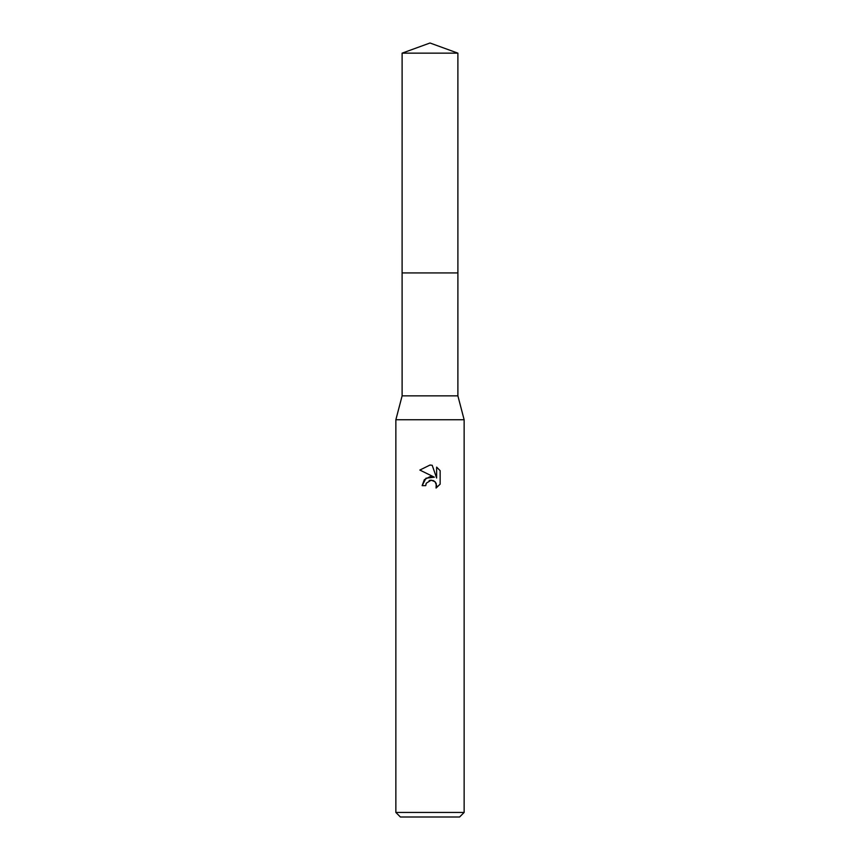 <?xml version="1.0" encoding="UTF-8"?>
<svg xmlns="http://www.w3.org/2000/svg" width="860" height="860" viewBox="0 0 860 860"><rect width="100%" height="100%" fill="white"/><g stroke="black" fill="none" stroke-linecap="round" stroke-linejoin="round"><path stroke-width="1.29" d="M402.114 53.148L457.885 53.148L430 43L402.114 53.148L402.104 272.921L457.896 272.921L457.885 395.858L464.142 419.755L464.142 812.442L395.858 812.442L400.405 817L459.595 817L464.142 812.442M457.885 53.148L457.896 272.921L402.104 272.921L402.114 395.858L457.885 395.858M402.114 395.858L395.858 419.755L464.142 419.755M432.204 465.281L436.633 478.031L436.633 467.12L440.148 470.678L440.148 484.137L436.063 488.05L436.224 483.524L435.052 481.75L431.183 480.159L426.313 483.169L425.732 485.642L422.142 485.642L424.367 479.654L430 476.666L434.354 477.192L419.852 470.054L430 465.045L432.204 465.292L430.322 465.056M425.732 485.642L426.098 483.642M430 480.288L433.279 480.568L435.052 481.75L436.644 485.61L436.063 488.05L440.148 484.137M434.354 477.192L425.99 478.214L422.142 485.642M429.161 480.546L429.968 480.299M440.148 470.678L436.633 467.12M430 465.045L419.852 470.054M395.858 419.755L395.858 812.442"/></g></svg>

